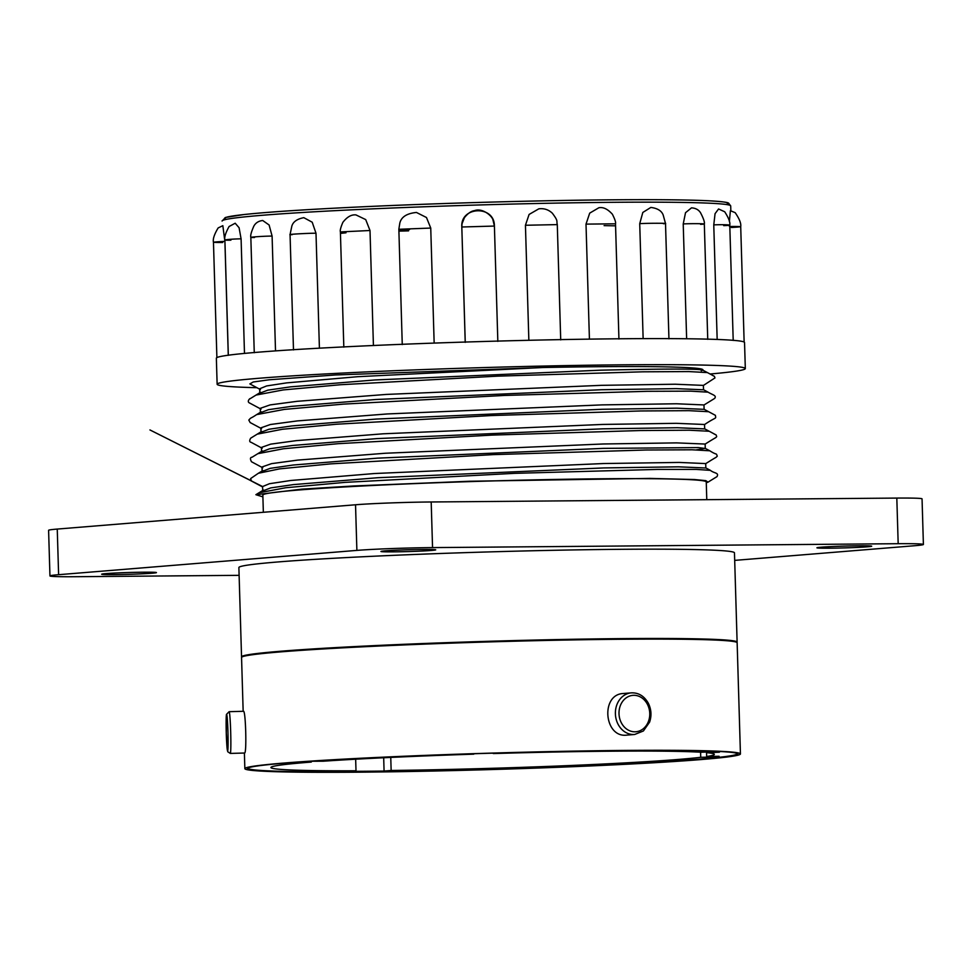 <?xml version="1.0" encoding="UTF-8"?>
<svg xmlns="http://www.w3.org/2000/svg" width="972" height="972" viewBox="0 0 972 972"><rect width="100%" height="100%" fill="white"/><g stroke="black" fill="none" stroke-linecap="round" stroke-linejoin="round"><path stroke-width="1.46" d="M492.853 753.154L493.314 753.555A221.81 7.351 -1.7 0 1 701.128 752.255L713.606 751.757A234.847 7.788 -1.7 0 1 719.438 752.194L706.96 752.692A221.81 7.351 -1.7 0 1 714.347 754.357A221.81 7.351 -1.7 0 1 706.668 756.508L719.098 756.277A234.847 7.788 -1.7 0 1 713.156 757.067L700.739 757.297A221.81 7.351 -1.7 0 1 391.145 770.48L384.074 771.063A234.847 7.788 -1.7 0 1 348.936 771.355L356.007 770.784A221.81 7.351 -1.7 0 1 270.933 767.516A221.81 7.351 -1.7 0 1 311.283 762.072L300.98 762.121A234.847 7.788 -1.7 0 1 312.935 761.246L323.239 761.21A221.81 7.351 -1.7 0 1 473.765 754.163L473.303 753.762M737.444 753.579A244.932 8.116 -1.7 0 1 611.4 764.514A244.932 8.116 -1.7 0 1 360.576 771.695A244.932 8.116 -1.7 0 1 247.824 768.111M700.739 757.297L700.593 752.219M390.756 757.419L391.145 770.48M706.96 752.692L706.948 752.024M706.535 752.036L706.668 756.508M471.578 642.249L470.448 642.504M356.007 770.784L355.655 759.205M311.259 761.368L311.283 762.072M736.934 642.468A247.896 8.213 178.3 0 0 737.116 642.14A247.896 8.213 178.3 0 0 489.086 641.277A247.896 8.213 178.3 0 0 241.542 656.841A247.896 8.213 178.3 0 0 241.736 657.169M241.542 656.841L238.881 567.563A247.896 8.213 -1.7 0 1 486.437 551.987A247.896 8.213 -1.7 0 1 734.468 552.849L737.116 642.14M734.686 560.382L914.749 545.717A54.797 1.823 178.3 0 0 923.4 544.478A54.797 1.823 178.3 0 0 898.177 543.7L432.552 547.601A54.797 1.823 178.3 0 0 356.882 550.395L58.612 574.695A54.797 1.823 178.3 0 0 49.949 575.934A54.797 1.823 178.3 0 0 75.184 576.712L239.112 575.339M105.984 573.602A27.398 0.911 -1.7 0 1 136.736 572.301A27.398 0.911 -1.7 0 1 156.443 572.593A27.398 0.911 -1.7 0 1 129.082 574.318A27.398 0.911 -1.7 0 1 101.659 574.221A27.398 0.911 -1.7 0 1 105.984 573.602M423.112 549.459A27.398 0.911 -1.7 0 1 435.723 549.848A27.398 0.911 -1.7 0 1 408.362 551.561A27.398 0.911 -1.7 0 1 380.951 551.476A27.398 0.911 -1.7 0 1 395.179 550.249A27.398 0.911 -1.7 0 1 423.112 549.459M867.364 546.811A27.398 0.911 -1.7 0 1 836.625 548.099A27.398 0.911 -1.7 0 1 816.917 547.819A27.398 0.911 -1.7 0 1 844.279 546.094A27.398 0.911 -1.7 0 1 871.69 546.191A27.398 0.911 -1.7 0 1 867.364 546.811M49.949 575.934L48.6 530.311A54.797 1.823 -1.7 0 1 57.251 529.072L355.533 504.772A54.797 1.823 -1.7 0 1 431.191 501.977L896.816 498.077A54.797 1.823 -1.7 0 1 922.051 498.855L923.4 544.478M260.46 389.602L249.865 383.904L253.255 381.984L269.256 379.773L335.595 374.961L542.911 367.525A221.81 7.351 -1.7 0 1 600.817 366.675A221.81 7.351 -1.7 0 1 702.926 369.834L702.938 370.174M259.949 393.162L267.822 390.149L290.689 386.832L375.034 379.955L600.915 370.174C675.346 368.534 708.795 368.74 701.249 370.806M256.183 395.045L283.192 389.93L340.492 384.73L497.713 376.14L642.711 371.814L688.771 371.571L707.422 372.592L702.914 370.223M259.816 393.162L259.682 388.764L266.62 385.945L286.606 382.883L357.781 376.686L542.85 367.525M260.289 408.313L270.095 404.911L297.055 401.327L386.309 394.425L601.364 385.337L675.261 384.219L703.266 385.386M260.532 412.711L268.406 409.698L291.26 406.381L375.617 399.516L601.498 389.736L676.16 388.63L703.388 389.784M260.97 431.847L260.848 427.862L270.338 424.521L297.347 420.912L387.269 413.951L601.947 404.887L676.548 403.769L703.886 404.935M261.116 432.261L268.977 429.247L291.843 425.93L376.2 419.066L602.081 409.285L676.743 408.179L703.971 409.334M261.444 447.412L270.69 444.143L296.253 440.644L383.138 433.804L602.531 424.436L676.33 423.318L704.36 424.485M261.699 451.81L269.56 448.797L292.426 445.48L376.784 438.615L602.664 428.834L677.326 427.729L704.542 428.883M262.124 470.97L262.003 466.973L271.54 463.644L297.663 460.108L385.398 453.244L603.114 443.985L676.585 442.88L704.955 444.046M262.27 471.371L270.143 468.358L293.009 465.041L377.355 458.164L603.235 448.384L698.333 447.594L705.125 448.444L696.353 449.866M258.382 473.255L250.618 478.576L251.384 480.873L149.943 429.94L262.586 486.559L269.463 483.716L290.81 480.484L374.548 473.522L603.685 463.535L679.221 462.429L705.623 463.583M262.853 490.921L270.726 487.908L293.58 484.591L377.938 477.714L603.819 467.933L678.48 466.827L705.708 467.994M706.778 499.669L706.255 481.93A221.81 7.351 178.3 0 0 604.147 478.771A221.81 7.351 178.3 0 0 378.059 485.222A221.81 7.351 178.3 0 0 262.841 495.088L263.351 512.28M707.762 392.153L690.679 391.145L647.073 391.315L504.091 395.458L343.371 404.121L284.346 409.406L256.79 414.582M703.922 409.176L708.612 411.703L688.99 410.67L640.791 410.962L491.358 415.554L336.628 424.217L282.439 429.26L257.24 434.156L261.735 431.374M704.506 428.737L709.196 431.252L689.148 430.207L640.341 430.535L491.954 435.104L338.268 443.682L283.532 448.748L257.811 453.693M709.754 450.789L692.173 449.793L645.979 450.012L493.132 454.629L330.759 463.863L279.632 468.868L258.43 473.255M708.029 482.148L717.008 476.608C719.159 472.526 714.359 473.558 710.362 470.351L696.195 469.403L657.801 469.403L514.346 473.352L345.084 482.367L285.61 487.762L258.953 492.816M262.89 496.838L255.879 494.699L301.988 489.135L353.796 485.964L469.743 481.249L650.159 478.406L694.518 479.536L705.769 480.63L708.017 482.124L706.279 482.768M308.804 649.855A234.847 7.788 -1.7 0 1 309.631 649.806L309.631 649.806A234.847 7.788 -1.7 0 1 469.986 642.298L469.986 642.516M489.536 641.909L489.524 641.69A234.847 7.788 -1.7 0 1 669.55 639.151M713.132 756.386L713.156 757.067M384.074 771.063L383.685 757.759M469.986 642.298A234.847 7.788 -1.7 0 1 489.524 641.69M256.912 387.694A264.214 8.76 -1.7 0 1 217.133 384.256A264.214 8.76 -1.7 0 1 609.432 364.95A264.214 8.76 -1.7 0 1 745.317 368.582A264.214 8.76 -1.7 0 1 710.095 374.001M604.098 225.625L614.523 225.82M341.451 233.304L346.008 232.794L341.427 232.563M408.568 230.862L399.225 231.117M729.437 226.476C743.179 226.403 743.823 226.743 731.345 227.497M744.139 342.071L740.713 226.719C741.272 223.511 739.425 218.834 735.184 212.674L730.385 210.693L729.377 221.652M733.204 340.431L729.778 225.079C730.349 222.406 728.66 217.959 724.711 211.775L718.563 208.968L715.064 213.682L713.764 224.884C725.817 224.35 736.667 225.164 723.703 225.625M707.738 339.325L704.323 223.973C704.822 222.272 703.558 218.53 700.533 212.746C698.637 209.745 695.636 208.117 691.505 207.85L685.515 212.71L683.231 223.937C693.546 223.353 712.464 223.803 700.557 224.338M668.943 338.839L665.516 223.487L663.183 215.031C661.64 210.839 657.522 208.3 650.851 207.425L642.82 212.455L639.722 223.669C647.68 223.086 673.475 223.159 663.366 223.73M618.933 339.021L615.507 223.669C615.969 222.418 614.924 219.271 612.384 214.229C607.719 209.053 603.211 206.902 598.849 207.753L589.7 213.135L586.007 224.119L614.474 223.815M560.71 339.884L557.284 224.532C556.251 220.632 558.693 221.689 552.339 213.208C548.524 209.624 544.016 208.166 538.816 208.834L529.096 214.448L525.439 225.261L556.932 224.617M465.224 342.363L461.809 226.998L494.384 226.063C494.797 205.043 460.181 206.052 461.822 227.011L465.236 342.047M399.164 229.27L430.742 228.068L426.477 217.509L416.453 212.455C406.818 213.403 401.266 216.963 399.82 223.135L398.848 229.21L402.262 344.562M341.403 231.871L370.004 230.51L365.715 219.599L355.946 214.909C351.451 214.411 347.089 216.89 342.873 222.345C340.71 227.424 339.896 230.571 340.394 231.786L343.821 347.138M292.159 234.677C282.123 234.677 308.124 233.122 315.985 233.231L312.206 222.211L303.811 217.667C297.116 218.967 293.131 221.774 291.855 226.063L290.057 234.568L293.483 349.92M254.543 237.496C242.66 237.654 261.845 236.111 272.099 236.075L269.11 225.006L262.732 220.51C258.625 220.96 255.648 222.843 253.814 226.172C251.25 232.029 250.254 235.746 250.837 237.362L254.263 352.715M230.886 240.169C217.947 240.449 229.064 239.027 241.08 238.833L239.088 227.727L235.188 223.232L229.088 226.512C225.589 232.867 224.192 237.35 224.897 239.987L228.323 355.339M222.71 242.502C210.329 242.49 211.058 242.101 224.884 241.36L222.843 225.674L218.153 227.934C214.277 234.349 212.71 239.124 213.463 242.283L216.89 357.635M713.764 224.884L717.166 339.447M228.274 355.217L224.897 241.348M244.482 353.407L241.092 238.82M275.513 350.892L272.099 236.075M319.411 348.183L315.997 233.219M373.418 345.51L370.004 230.498M434.156 343.092L430.742 228.055M525.439 225.261L528.853 340.297M586.007 224.119L589.421 339.131M683.219 223.925L686.633 338.754M639.722 223.669L643.136 338.62M745.317 368.582L744.54 342.508A264.214 8.76 178.3 0 0 744.09 342.023A264.214 8.76 178.3 0 0 731.965 340.224A264.214 8.76 178.3 0 0 704.032 339.058A264.214 8.76 178.3 0 0 662.053 338.596A264.214 8.76 178.3 0 0 608.654 338.888A264.214 8.76 178.3 0 0 547.212 339.884A264.214 8.76 178.3 0 0 481.577 341.549A264.214 8.76 178.3 0 0 415.858 343.76A264.214 8.76 178.3 0 0 354.209 346.397A264.214 8.76 178.3 0 0 300.482 349.264A264.214 8.76 178.3 0 0 258.066 352.216A264.214 8.76 178.3 0 0 229.635 355.035A264.214 8.76 178.3 0 0 216.95 357.575A264.214 8.76 178.3 0 0 216.355 358.182L217.133 384.256M470.448 642.383L475.272 642.128M243.158 711.285L241.554 657.497A247.896 8.213 -1.7 0 1 489.098 641.921A247.896 8.213 -1.7 0 1 737.141 642.784L740.433 753.944A247.896 8.213 178.3 0 0 498.235 752.911A247.896 8.213 178.3 0 0 245.114 768.257A247.896 8.213 178.3 0 0 244.859 768.645A247.896 8.213 178.3 0 0 358.984 772.181A247.896 8.213 178.3 0 0 611.667 764.976A247.896 8.213 178.3 0 0 740.433 753.944M623.55 693.498C600.259 694.081 604.025 738.246 626.916 735.111M230.303 753.422L244.628 753.021C246.839 753.373 245.685 709.924 243.462 711.285L229.125 711.686A20.874 0.984 88.4 0 1 230.692 732.183A20.874 0.984 88.4 0 1 230.34 753.409A20.874 0.984 88.4 0 1 230.303 753.422L227.727 751.733L226.257 733.034L226.427 714.444L229.125 711.686M247.726 768.184A245.296 8.128 178.3 0 0 247.593 768.293A245.296 8.128 178.3 0 0 492.889 769.423A245.296 8.128 178.3 0 0 737.687 753.75A245.296 8.128 178.3 0 0 494.116 753.118A245.296 8.128 178.3 0 0 247.726 768.184M896.816 498.077L898.177 543.7M432.552 547.601L431.191 501.977M355.533 504.772L356.882 550.395M58.612 574.695L57.251 529.072M399.188 229.817L409.589 229.55M726.133 204.497A251.809 8.347 178.3 0 0 612.081 199.819A251.809 8.347 178.3 0 0 342.059 207.789A251.809 8.347 178.3 0 0 226.537 219.32M613.563 202.31A254.421 8.432 178.3 0 0 354.233 209.709A254.421 8.432 178.3 0 0 222.078 221.033L225.504 217.473L244.081 214.533C269.329 211.86 310.25 209.211 366.821 206.599C443.876 203.051 540.177 200.39 612.141 199.819C655.663 199.467 687.726 199.782 708.345 200.754C729.462 201.957 728.137 203.087 728.575 203.087L730.701 205.943A254.421 8.432 178.3 0 0 613.563 202.31M226.573 714.371A18.261 0.863 -91.6 0 0 226.269 733.253A18.261 0.863 -91.6 0 0 227.655 750.87A18.261 0.863 -91.6 0 0 227.958 731.989A18.261 0.863 -91.6 0 0 226.573 714.371M621.339 722.791A18.261 15.358 85.3 0 0 642.541 729.292A18.261 15.358 85.3 0 0 647.425 704.323A18.261 15.358 85.3 0 0 626.223 697.823A18.261 15.358 85.3 0 0 621.339 722.791M634.667 734.48A20.874 17.557 -94.7 0 1 615.47 715.1A20.874 17.557 -94.7 0 1 631.278 692.866C638.519 692.562 644.205 696.013 648.336 703.242C651.337 709.366 651.762 715.659 649.6 722.123L643.403 730.968L634.667 734.48L626.576 735.136M703.388 385.386L703.521 389.711M260.265 408.313L260.387 412.322M703.971 404.935L704.105 409.273M704.554 424.485L704.676 428.822M261.432 447.424L261.541 451.397M705.137 444.034L705.259 448.432M705.708 463.583L705.842 467.921M262.598 486.948L250.181 480.35L262.586 486.571L262.707 490.495M261.043 409.151L249.913 403.173C245.831 401.57 250.946 397.597 249.877 398.86L260.581 392.263M703.85 405.081L714.639 398.423C716.935 395.422 712.598 394.96 708.029 392.141L703.351 389.626M256.693 414.594L261.225 411.8M262.78 467.799L251.481 461.736C249.962 458.857 250.169 457.35 252.088 457.217L262.331 450.911M709.791 450.814L705.089 448.286M258.358 473.291L262.902 470.497M710.386 470.363L705.684 467.836M255.879 494.699L263.461 490.022M707.446 372.592L714.408 376.322L712.306 375.265L714.396 376.334L714.967 377.926L703.266 385.532M256.62 414.607C249.974 419.102 251.408 417 248.82 420.086L250.156 422.553L261.614 428.701M708.612 411.691L715.392 415.323C716.036 419.479 716.704 416.308 704.433 424.63M257.216 434.156L250.655 438.202C249.282 440.632 249.44 441.993 251.104 442.296L262.197 448.262M709.196 431.24L716.182 434.994L713.958 433.877L716.157 434.994L716.704 436.598C715.307 438.287 717.458 436.282 705.004 444.18M709.779 450.789C717.749 455.856 715.817 452.417 717.275 456.172C714.93 458.42 718.916 455.297 705.587 463.729M461.809 226.998L462.04 223.73L464.446 217.643C467.884 213.354 471.238 211.021 474.494 210.645C482.015 207.656 491.577 215.444 492.901 219.672L494.408 226.039L497.834 341.391M730.835 210.693L730.701 205.943M244.859 768.645L244.385 753.021M631.278 692.866L623.186 693.522"/></g></svg>
